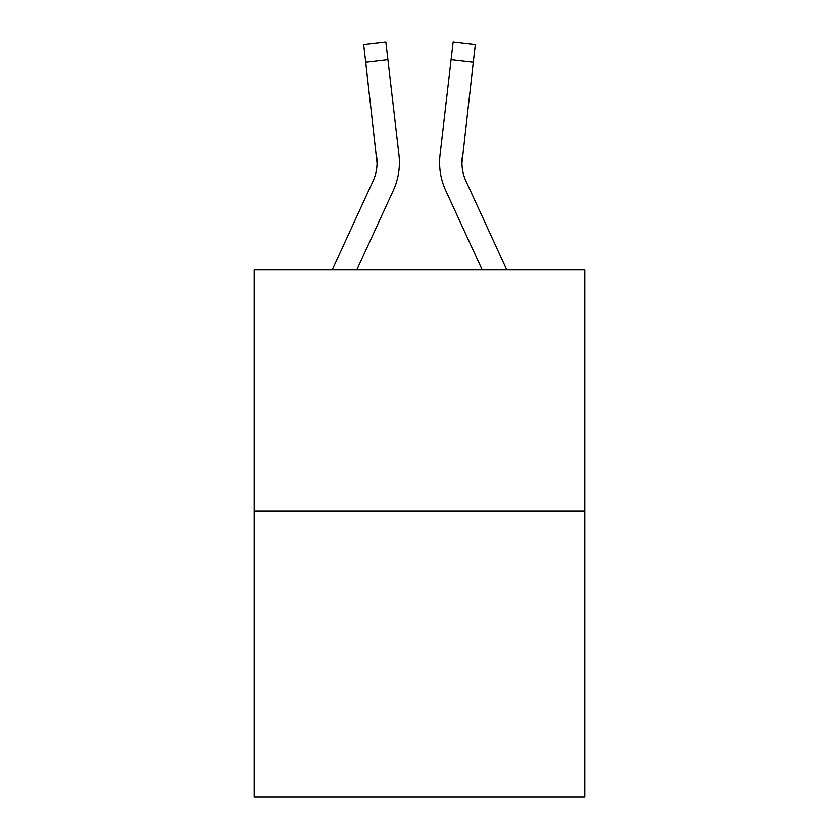 <?xml version="1.0" encoding="UTF-8"?>
<svg xmlns="http://www.w3.org/2000/svg" width="839" height="839" viewBox="0 0 839 839"><rect width="100%" height="100%" fill="white"/><g stroke="black" fill="none" stroke-linecap="round" stroke-linejoin="round"><path stroke-width="1.26" d="M584.783 511.161L584.783 269.948L254.217 269.948L254.217 797.05L584.783 797.05L584.783 511.161L254.217 511.161M393.271 190.547L356.774 269.948L393.271 190.547A67.005 67.005 0 0 0 398.955 154.837L387.912 59.695L365.72 62.275L363.665 44.53L385.846 41.95L387.912 59.695M332.192 269.948L372.977 181.214A44.666 44.666 0 0 0 377.057 163.091L365.72 62.275M399.28 166.489L399.395 163.206M398.64 152.153L398.955 154.837L398.64 152.153M506.808 269.948L466.023 181.214A44.666 44.666 0 0 1 461.943 163.091L473.28 62.275L451.088 59.695L453.154 41.95L475.335 44.53L453.154 41.95L475.335 44.53L453.154 41.95L475.335 44.53L453.154 41.95L475.335 44.53L453.154 41.95L475.335 44.53L453.154 41.95L475.335 44.53L453.154 41.95L475.335 44.53L453.154 41.95L475.335 44.53L453.154 41.95L475.335 44.53L453.154 41.95L475.335 44.53L453.154 41.95L475.335 44.53L453.154 41.95L475.335 44.53L453.154 41.95L475.335 44.53L453.154 41.95L475.335 44.53L453.154 41.95L475.335 44.53L453.154 41.95L475.335 44.53L453.154 41.95L475.335 44.53L453.154 41.95L475.335 44.53L453.154 41.95L475.335 44.53L453.154 41.95L475.335 44.53L453.154 41.95L475.335 44.53L453.154 41.95L475.335 44.53L453.154 41.95L475.335 44.53L473.28 62.275M445.729 190.547L482.226 269.948L445.729 190.547A67.005 67.005 0 0 1 440.045 154.837L451.088 59.695M462.016 165.189L461.943 163.091A44.666 44.666 0 0 0 466.023 181.214A44.666 44.666 0 0 1 461.943 163.091A44.666 44.666 0 0 0 466.023 181.214A44.666 44.666 0 0 1 461.943 163.091A44.666 44.666 0 0 0 466.023 181.214A44.666 44.666 0 0 1 461.943 163.091M372.977 181.214A44.666 44.666 0 0 0 377.057 163.091A44.666 44.666 0 0 1 372.977 181.214A44.666 44.666 0 0 0 377.057 163.091A44.666 44.666 0 0 1 372.977 181.214A44.666 44.666 0 0 0 377.057 163.091A44.666 44.666 0 0 1 372.977 181.214A44.666 44.666 0 0 0 377.057 163.091A44.666 44.666 0 0 1 372.977 181.214A44.666 44.666 0 0 0 376.763 157.407L377.057 163.091M439.605 163.206L439.72 166.51M466.023 181.214A44.666 44.666 0 0 1 462.237 157.407M475.335 44.53L453.154 41.95"/></g></svg>
